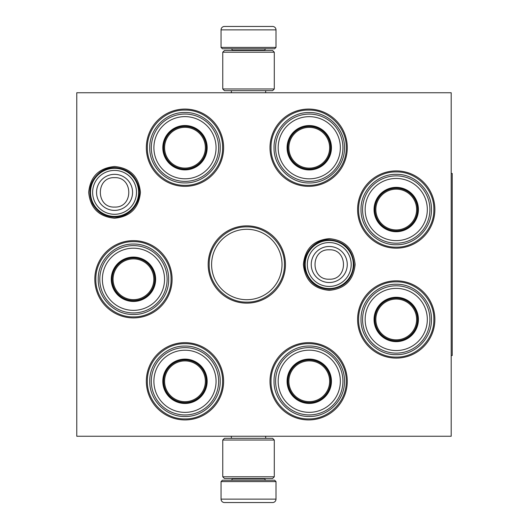 <?xml version="1.0" encoding="UTF-8"?>
<svg xmlns="http://www.w3.org/2000/svg" width="529" height="529" viewBox="0 0 529 529"><rect width="100%" height="100%" fill="white"/><g stroke="black" fill="none" stroke-linecap="round" stroke-linejoin="round"><path stroke-width="0.79" d="M140.423 192.364C138.896 208.076 130.273 216.698 114.562 218.232C98.85 216.698 90.228 208.076 88.693 192.364C90.228 176.653 98.85 168.03 114.562 166.496C130.273 168.03 138.896 176.653 140.423 192.364M355.118 264.5C353.584 280.211 344.961 288.834 329.25 290.368C313.538 288.834 304.916 280.211 303.388 264.5C304.916 248.789 313.538 240.166 329.25 238.632C344.961 240.166 353.584 248.789 355.118 264.5M357.591 319.463A38.643 38.643 0 0 1 396.234 280.82A38.643 38.643 0 0 1 434.878 319.463A38.643 38.643 0 0 1 396.234 358.107A38.643 38.643 0 0 1 357.591 319.463M357.591 209.537A38.643 38.643 0 0 1 396.234 170.893A38.643 38.643 0 0 1 434.878 209.537A38.643 38.643 0 0 1 396.234 248.18A38.643 38.643 0 0 1 357.591 209.537M269.995 147.71A38.643 38.643 0 0 1 308.638 109.067A38.643 38.643 0 0 1 347.282 147.71A38.643 38.643 0 0 1 308.638 186.353A38.643 38.643 0 0 1 269.995 147.71M269.995 381.29A38.643 38.643 0 0 1 308.638 342.647A38.643 38.643 0 0 1 347.282 381.29A38.643 38.643 0 0 1 308.638 419.933A38.643 38.643 0 0 1 269.995 381.29M146.335 147.71A38.643 38.643 0 0 1 184.978 109.067A38.643 38.643 0 0 1 223.622 147.71A38.643 38.643 0 0 1 184.978 186.353A38.643 38.643 0 0 1 146.335 147.71M146.335 381.29A38.643 38.643 0 0 1 184.978 342.647A38.643 38.643 0 0 1 223.622 381.29A38.643 38.643 0 0 1 184.978 419.933A38.643 38.643 0 0 1 146.335 381.29M94.81 279.272A38.643 38.643 0 0 1 133.453 240.629A38.643 38.643 0 0 1 172.097 279.272A38.643 38.643 0 0 1 133.453 317.916A38.643 38.643 0 0 1 94.81 279.272M208.168 264.5A38.643 38.643 0 0 1 246.812 225.857A38.643 38.643 0 0 1 285.455 264.5A38.643 38.643 0 0 1 246.812 303.143A38.643 38.643 0 0 1 208.168 264.5M451.197 436.253L76.771 436.253L76.771 92.747L451.197 92.747L451.197 436.253M282.017 264.5A35.212 35.212 0 0 0 246.812 229.288A35.212 35.212 0 0 0 211.6 264.5A35.212 35.212 0 0 0 246.812 299.712A35.212 35.212 0 0 0 282.017 264.5M95.842 279.272C95.326 259.17 113.351 241.145 133.453 241.654C153.549 241.145 171.581 259.17 171.065 279.272C171.581 299.368 153.549 317.4 133.453 316.884C113.351 317.4 95.326 299.368 95.842 279.272M147.366 381.29C146.85 361.195 164.876 343.162 184.978 343.678C205.08 343.162 223.106 361.195 222.59 381.29C223.106 401.392 205.08 419.424 184.978 418.908C164.876 419.424 146.85 401.392 147.366 381.29M284.423 264.5C284.939 284.602 266.907 302.628 246.812 302.112C226.71 302.628 208.677 284.602 209.193 264.5C208.677 244.398 226.71 226.372 246.812 226.888C266.907 226.372 284.939 244.398 284.423 264.5M271.027 147.71C270.511 127.608 288.543 109.576 308.638 110.092C328.74 109.576 346.773 127.608 346.257 147.71C346.773 167.805 328.74 185.838 308.638 185.322C288.543 185.838 270.511 167.805 271.027 147.71M147.366 147.71C146.85 127.608 164.876 109.576 184.978 110.092C205.08 109.576 223.106 127.608 222.59 147.71C223.106 167.805 205.08 185.838 184.978 185.322C164.876 185.838 146.85 167.805 147.366 147.71M358.622 209.537C358.107 189.442 376.132 171.409 396.234 171.925C416.336 171.409 434.362 189.442 433.846 209.537C434.362 229.639 416.336 247.671 396.234 247.155C376.132 247.671 358.107 229.639 358.622 209.537M346.257 381.29C346.773 401.392 328.74 419.424 308.638 418.908C288.543 419.424 270.511 401.392 271.027 381.29C270.511 361.195 288.543 343.162 308.638 343.678C328.74 343.162 346.773 361.195 346.257 381.29M358.622 319.463C358.107 299.361 376.132 281.329 396.234 281.845C416.336 281.329 434.362 299.361 433.846 319.463C434.362 339.558 416.336 357.591 396.234 357.075C376.132 357.591 358.107 339.558 358.622 319.463M329.25 240.457A24.043 24.043 0 0 1 353.299 264.5A24.043 24.043 0 0 1 329.25 288.543A24.043 24.043 0 0 1 305.207 264.5A24.043 24.043 0 0 1 329.25 240.457M329.25 242.566A21.934 21.934 0 0 1 351.19 264.5A21.934 21.934 0 0 1 329.25 286.434A21.934 21.934 0 0 1 307.316 264.5A21.934 21.934 0 0 1 329.25 242.566M114.562 168.321A24.043 24.043 0 0 1 138.605 192.364A24.043 24.043 0 0 1 114.562 216.407A24.043 24.043 0 0 1 90.512 192.364A24.043 24.043 0 0 1 114.562 168.321M114.562 170.424A21.934 21.934 0 0 1 136.495 192.364A21.934 21.934 0 0 1 114.562 214.298A21.934 21.934 0 0 1 92.621 192.364A21.934 21.934 0 0 1 114.562 170.424M276.006 47.405L221.049 47.405L222.418 48.78L274.63 48.78L276.006 47.405L276.006 29.882A3.432 3.432 -137.2 0 0 272.574 26.45L263.151 26.45M231.385 92.747L231.385 90.684M265.67 92.747L265.67 90.684M264.844 50.493L264.844 50.149L232.211 50.149L232.211 50.493M230.836 48.78A1.375 1.375 137.8 0 1 232.211 50.149M266.219 48.78A1.375 1.375 -137.8 0 0 264.844 50.149M221.049 47.405L221.049 29.882L276.006 29.882M233.904 26.45L224.481 26.45A3.432 3.432 137.2 0 0 221.049 29.882M261.881 26.45L260.552 26.45M236.503 26.45L235.174 26.45M224.481 26.45L272.574 26.45M221.049 481.595L276.006 481.595L274.63 480.22L222.418 480.22L221.049 481.595L221.049 499.118A3.432 3.432 42.8 0 0 224.481 502.55L233.904 502.55M265.67 436.253L265.67 438.316M231.385 436.253L231.385 438.316M232.211 478.507L232.211 478.851L264.844 478.851L264.844 478.507M266.219 480.22A1.375 1.375 -42.2 0 1 264.844 478.851M230.836 480.22A1.375 1.375 42.2 0 0 232.211 478.851M276.006 481.595L276.006 499.118L221.049 499.118M263.151 502.55L272.574 502.55A3.432 3.432 -42.8 0 0 276.006 499.118M235.174 502.55L236.503 502.55M260.552 502.55L261.881 502.55M272.574 502.55L224.481 502.55M274.293 52.212L222.762 52.212L224.481 50.493L272.574 50.493L274.293 52.212L274.293 88.971L222.762 88.971L224.481 90.684L272.574 90.684L274.293 88.971M274.293 476.788L272.574 478.507L224.481 478.507L222.762 476.788L274.293 476.788L274.293 440.029L222.762 440.029L224.481 438.316L272.574 438.316L274.293 440.029M222.762 440.029L222.762 476.788M184.978 169.518A21.815 21.815 0 0 1 163.163 147.71A21.815 21.815 0 0 1 184.978 125.895A21.815 21.815 0 0 1 206.793 147.71A21.815 21.815 0 0 1 184.978 169.518M184.978 169.888A22.178 22.178 0 0 0 207.156 147.71A22.178 22.178 0 0 0 184.978 125.525A22.178 22.178 0 0 0 162.8 147.71A22.178 22.178 0 0 0 184.978 169.888M184.978 116.625A31.085 31.085 0 0 0 153.893 147.71A31.085 31.085 0 0 0 184.978 178.795A31.085 31.085 0 0 0 216.063 147.71A31.085 31.085 0 0 0 184.978 116.625M184.978 181.374A33.664 33.664 0 0 0 218.642 147.71A33.664 33.664 0 0 0 184.978 114.046A33.664 33.664 0 0 0 151.314 147.71A33.664 33.664 0 0 0 184.978 181.374M149.767 147.71C149.284 128.891 166.166 112.016 184.978 112.498C203.791 112.016 220.672 128.891 220.19 147.71C220.672 166.523 203.791 183.398 184.978 182.915C166.166 183.398 149.284 166.523 149.767 147.71M164.592 147.71A20.386 20.386 0 0 1 184.978 127.324A20.386 20.386 0 0 1 205.364 147.71A20.386 20.386 0 0 1 184.978 168.09A20.386 20.386 0 0 1 164.592 147.71M163.679 147.71A21.299 21.299 0 0 1 184.978 126.411A21.299 21.299 0 0 1 206.277 147.71A21.299 21.299 0 0 1 184.978 169.002A21.299 21.299 0 0 1 163.679 147.71M133.453 301.08A21.815 21.815 0 0 1 111.639 279.272A21.815 21.815 0 0 1 133.453 257.458A21.815 21.815 0 0 1 155.268 279.272A21.815 21.815 0 0 1 133.453 301.08M133.453 301.451A22.178 22.178 0 0 0 155.632 279.272A22.178 22.178 0 0 0 133.453 257.087A22.178 22.178 0 0 0 111.269 279.272A22.178 22.178 0 0 0 133.453 301.451M133.453 248.187A31.085 31.085 0 0 0 102.368 279.272A31.085 31.085 0 0 0 133.453 310.358A31.085 31.085 0 0 0 164.539 279.272A31.085 31.085 0 0 0 133.453 248.187M133.453 312.937A33.664 33.664 0 0 0 167.118 279.272A33.664 33.664 0 0 0 133.453 245.608A33.664 33.664 0 0 0 99.789 279.272A33.664 33.664 0 0 0 133.453 312.937M98.242 279.272C97.759 260.453 114.641 243.578 133.453 244.061C152.266 243.578 169.141 260.453 168.658 279.272C169.141 298.085 152.266 314.96 133.453 314.477C114.641 314.96 97.759 298.085 98.242 279.272M113.067 279.272A20.386 20.386 0 0 1 133.453 258.886A20.386 20.386 0 0 1 153.833 279.272A20.386 20.386 0 0 1 133.453 299.652A20.386 20.386 0 0 1 113.067 279.272M112.155 279.272A21.299 21.299 0 0 1 133.453 257.973A21.299 21.299 0 0 1 154.752 279.272A21.299 21.299 0 0 1 133.453 300.571A21.299 21.299 0 0 1 112.155 279.272M184.978 403.105A21.815 21.815 0 0 1 163.163 381.29A21.815 21.815 0 0 1 184.978 359.482A21.815 21.815 0 0 1 206.793 381.29A21.815 21.815 0 0 1 184.978 403.105M184.978 403.475A22.178 22.178 0 0 0 207.156 381.29A22.178 22.178 0 0 0 184.978 359.112A22.178 22.178 0 0 0 162.8 381.29A22.178 22.178 0 0 0 184.978 403.475M184.978 350.205A31.085 31.085 0 0 0 153.893 381.29A31.085 31.085 0 0 0 184.978 412.375A31.085 31.085 0 0 0 216.063 381.29A31.085 31.085 0 0 0 184.978 350.205M184.978 414.954A33.664 33.664 0 0 0 218.642 381.29A33.664 33.664 0 0 0 184.978 347.626A33.664 33.664 0 0 0 151.314 381.29A33.664 33.664 0 0 0 184.978 414.954M149.767 381.29C149.284 362.477 166.166 345.602 184.978 346.085C203.791 345.602 220.672 362.477 220.19 381.29C220.672 400.109 203.791 416.984 184.978 416.502C166.166 416.984 149.284 400.109 149.767 381.29M164.592 381.29A20.386 20.386 0 0 1 184.978 360.91A20.386 20.386 0 0 1 205.364 381.29A20.386 20.386 0 0 1 184.978 401.676A20.386 20.386 0 0 1 164.592 381.29M163.679 381.29A21.299 21.299 0 0 1 184.978 359.998A21.299 21.299 0 0 1 206.277 381.29A21.299 21.299 0 0 1 184.978 402.589A21.299 21.299 0 0 1 163.679 381.29M309.26 169.558A21.815 21.815 0 0 1 287.445 147.75A21.815 21.815 0 0 1 309.26 125.935A21.815 21.815 0 0 1 331.075 147.75A21.815 21.815 0 0 1 309.26 169.558M309.26 169.928A22.178 22.178 0 0 0 331.438 147.75A22.178 22.178 0 0 0 309.26 125.565A22.178 22.178 0 0 0 287.075 147.75A22.178 22.178 0 0 0 309.26 169.928M309.26 116.664A31.085 31.085 0 0 0 278.175 147.75A31.085 31.085 0 0 0 309.26 178.835A31.085 31.085 0 0 0 340.345 147.75A31.085 31.085 0 0 0 309.26 116.664M309.26 181.407A33.664 33.664 0 0 0 342.924 147.75A33.664 33.664 0 0 0 309.26 114.085A33.664 33.664 0 0 0 275.596 147.75A33.664 33.664 0 0 0 309.26 181.407M274.048 147.75C273.566 128.931 290.447 112.055 309.26 112.538C328.073 112.055 344.948 128.931 344.472 147.75C344.948 166.562 328.073 183.437 309.26 182.955C290.447 183.437 273.566 166.562 274.048 147.75M288.874 147.75A20.386 20.386 0 0 1 309.26 127.363A20.386 20.386 0 0 1 329.646 147.75A20.386 20.386 0 0 1 309.26 168.129A20.386 20.386 0 0 1 288.874 147.75M287.961 147.75A21.299 21.299 0 0 1 309.26 126.451A21.299 21.299 0 0 1 330.559 147.75A21.299 21.299 0 0 1 309.26 169.042A21.299 21.299 0 0 1 287.961 147.75M309.26 403.065A21.815 21.815 0 0 1 287.445 381.25A21.815 21.815 0 0 1 309.26 359.442A21.815 21.815 0 0 1 331.075 381.25A21.815 21.815 0 0 1 309.26 403.065M309.26 403.435A22.178 22.178 0 0 0 331.438 381.25A22.178 22.178 0 0 0 309.26 359.072A22.178 22.178 0 0 0 287.075 381.25A22.178 22.178 0 0 0 309.26 403.435M309.26 350.165A31.085 31.085 0 0 0 278.175 381.25A31.085 31.085 0 0 0 309.26 412.336A31.085 31.085 0 0 0 340.345 381.25A31.085 31.085 0 0 0 309.26 350.165M309.26 414.915A33.664 33.664 0 0 0 342.924 381.25A33.664 33.664 0 0 0 309.26 347.593A33.664 33.664 0 0 0 275.596 381.25A33.664 33.664 0 0 0 309.26 414.915M274.048 381.25C273.566 362.438 290.447 345.563 309.26 346.045C328.073 345.563 344.948 362.438 344.472 381.25C344.948 400.069 328.073 416.945 309.26 416.462C290.447 416.945 273.566 400.069 274.048 381.25M288.874 381.25A20.386 20.386 0 0 1 309.26 360.871A20.386 20.386 0 0 1 329.646 381.25A20.386 20.386 0 0 1 309.26 401.637A20.386 20.386 0 0 1 288.874 381.25M287.961 381.25A21.299 21.299 0 0 1 309.26 359.958A21.299 21.299 0 0 1 330.559 381.25A21.299 21.299 0 0 1 309.26 402.549A21.299 21.299 0 0 1 287.961 381.25M396.234 231.352A21.815 21.815 0 0 1 374.42 209.537A21.815 21.815 0 0 1 396.234 187.729A21.815 21.815 0 0 1 418.049 209.537A21.815 21.815 0 0 1 396.234 231.352M396.234 231.722A22.178 22.178 0 0 0 418.413 209.537A22.178 22.178 0 0 0 396.234 187.359A22.178 22.178 0 0 0 374.056 209.537A22.178 22.178 0 0 0 396.234 231.722M396.234 178.452A31.085 31.085 0 0 0 365.149 209.537A31.085 31.085 0 0 0 396.234 240.622A31.085 31.085 0 0 0 427.32 209.537A31.085 31.085 0 0 0 396.234 178.452M396.234 243.201A33.664 33.664 0 0 0 429.898 209.537A33.664 33.664 0 0 0 396.234 175.873A33.664 33.664 0 0 0 362.57 209.537A33.664 33.664 0 0 0 396.234 243.201M361.023 209.537C360.54 190.724 377.422 173.849 396.234 174.332C415.047 173.849 431.929 190.724 431.446 209.537C431.929 228.356 415.047 245.231 396.234 244.748C377.422 245.231 360.54 228.356 361.023 209.537M375.848 209.537A20.386 20.386 0 0 1 396.234 189.157A20.386 20.386 0 0 1 416.621 209.537A20.386 20.386 0 0 1 396.234 229.923A20.386 20.386 0 0 1 375.848 209.537M374.935 209.537A21.299 21.299 0 0 1 396.234 188.245A21.299 21.299 0 0 1 417.533 209.537A21.299 21.299 0 0 1 396.234 230.836A21.299 21.299 0 0 1 374.935 209.537M396.234 341.271A21.815 21.815 0 0 1 374.42 319.463A21.815 21.815 0 0 1 396.234 297.648A21.815 21.815 0 0 1 418.049 319.463A21.815 21.815 0 0 1 396.234 341.271M396.234 341.641A22.178 22.178 0 0 0 418.413 319.463A22.178 22.178 0 0 0 396.234 297.278A22.178 22.178 0 0 0 374.056 319.463A22.178 22.178 0 0 0 396.234 341.641M396.234 288.378A31.085 31.085 0 0 0 365.149 319.463A31.085 31.085 0 0 0 396.234 350.548A31.085 31.085 0 0 0 427.32 319.463A31.085 31.085 0 0 0 396.234 288.378M396.234 353.127A33.664 33.664 0 0 0 429.898 319.463A33.664 33.664 0 0 0 396.234 285.799A33.664 33.664 0 0 0 362.57 319.463A33.664 33.664 0 0 0 396.234 353.127M361.023 319.463C360.54 300.644 377.422 283.769 396.234 284.252C415.047 283.769 431.929 300.644 431.446 319.463C431.929 338.276 415.047 355.151 396.234 354.668C377.422 355.151 360.54 338.276 361.023 319.463M375.848 319.463A20.386 20.386 0 0 1 396.234 299.077A20.386 20.386 0 0 1 416.621 319.463A20.386 20.386 0 0 1 396.234 339.843A20.386 20.386 0 0 1 375.848 319.463M374.935 319.463A21.299 21.299 0 0 1 396.234 298.164A21.299 21.299 0 0 1 417.533 319.463A21.299 21.299 0 0 1 396.234 340.755A21.299 21.299 0 0 1 374.935 319.463M451.197 173.472L452.229 173.472L452.229 355.528L451.197 355.528M329.25 282.519A18.019 18.019 -90 0 0 347.269 264.5A18.019 18.019 -90 0 0 329.25 246.481A18.019 18.019 90 0 0 311.237 264.5A18.019 18.019 90 0 0 329.25 282.519M329.25 279.2C348.208 280.119 348.208 248.881 329.25 249.8C310.292 248.881 310.292 280.119 329.25 279.2M114.562 210.383A18.019 18.019 -90 0 0 132.574 192.364A18.019 18.019 -90 0 0 114.562 174.345A18.019 18.019 90 0 0 96.543 192.364A18.019 18.019 90 0 0 114.562 210.383M114.562 207.064C133.52 207.983 133.52 176.746 114.562 177.665C95.597 176.746 95.604 207.983 114.562 207.064M222.762 52.212L222.762 88.971M329.25 289.284C316.679 288.457 308.612 281.997 305.061 269.909C301.213 255.104 313.962 239.187 329.25 239.716C344.485 241.244 352.75 249.635 354.033 264.89C352.387 279.735 344.121 287.869 329.25 289.284M114.562 217.148C104.663 216.771 97.303 212.261 92.476 203.612C87.285 191.167 89.897 180.66 100.312 172.084C104.597 169.121 109.344 167.62 114.562 167.581C127.132 168.407 135.193 174.868 138.743 186.955C142.599 201.761 129.85 217.677 114.562 217.148"/></g></svg>
